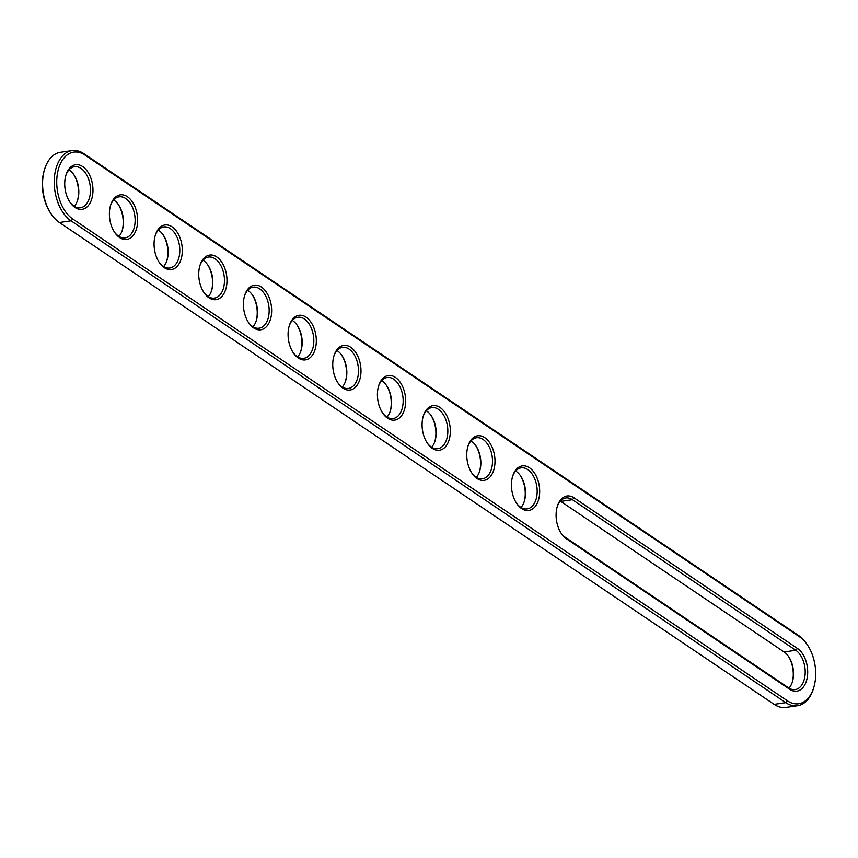 <?xml version="1.0" encoding="UTF-8"?>
<svg xmlns="http://www.w3.org/2000/svg" width="858" height="858" viewBox="0 0 858 858"><rect width="100%" height="100%" fill="white"/><g stroke="black" fill="none" stroke-linecap="round" stroke-linejoin="round"><path stroke-width="1.29" d="M813.609 688.062L813.234 689.231A37.033 22.855 -98.3 0 1 797.532 705.716A37.033 22.855 -98.3 0 1 785.789 702.648L71.053 220.806A37.033 22.855 -98.3 0 1 54.236 181.156A37.033 22.855 -98.3 0 1 72.115 150.579A37.033 22.855 -98.3 0 1 83.87 153.657L798.594 635.499A37.033 22.855 -98.3 0 1 806.606 643.736L807.292 644.755A35.253 21.75 -98.3 0 1 813.609 688.062A35.253 21.75 -98.3 0 1 787.472 700.825L72.748 218.983A35.253 21.75 -98.3 0 1 57.583 172.694A35.253 21.75 -98.3 0 1 84.942 155.062L799.667 636.904A35.253 21.75 -98.3 0 1 807.292 644.755M797.532 705.716L785.885 707.421A37.033 22.855 -98.3 0 1 774.13 704.343L59.406 222.501A37.033 22.855 -98.3 0 1 51.394 214.264A37.033 22.855 -98.3 0 1 44.766 168.769A37.033 22.855 -98.3 0 1 60.468 152.284L72.115 150.579M574.12 497.887L797.468 648.455A22.512 13.889 -98.3 0 1 807.153 678.024A22.512 13.889 -98.3 0 1 789.682 689.285L566.323 538.706A22.512 13.889 -98.3 0 1 561.454 533.697A22.512 13.889 -98.3 0 1 557.421 506.038A22.512 13.889 -98.3 0 1 574.12 497.887L572.425 499.699L795.774 650.267A20.742 12.795 -98.3 0 1 805.201 672.479A20.742 12.795 -98.3 0 1 795.184 689.596A20.742 12.795 -98.3 0 1 788.599 687.869L565.25 537.301A20.742 12.795 -98.3 0 1 561.111 533.172M511.969 479.021A22.512 13.889 -98.3 0 1 512.752 475.922A22.512 13.889 -98.3 0 1 530.501 468.554A22.512 13.889 -98.3 0 1 539.135 497.329A22.512 13.889 -98.3 0 1 516.784 503.582A22.512 13.889 -98.3 0 1 511.969 479.021M154.612 238.106A22.512 13.889 -98.3 0 1 155.395 235.006A22.512 13.889 -98.3 0 1 173.144 227.638A22.512 13.889 -98.3 0 1 181.767 256.413A22.512 13.889 -98.3 0 1 159.427 262.655A22.512 13.889 -98.3 0 1 154.612 238.106M109.931 207.99A22.512 13.889 -98.3 0 1 110.714 204.89A22.512 13.889 -98.3 0 1 128.475 197.522A22.512 13.889 -98.3 0 1 137.098 226.298A22.512 13.889 -98.3 0 1 114.758 232.539A22.512 13.889 -98.3 0 1 109.931 207.99M377.96 388.674A22.512 13.889 -98.3 0 1 378.743 385.574A22.512 13.889 -98.3 0 1 396.493 378.206A22.512 13.889 -98.3 0 1 405.115 406.992A22.512 13.889 -98.3 0 1 382.775 413.234A22.512 13.889 -98.3 0 1 377.96 388.674M288.62 328.453A22.512 13.889 -98.3 0 1 289.403 325.343A22.512 13.889 -98.3 0 1 307.153 317.975A22.512 13.889 -98.3 0 1 315.776 346.761A22.512 13.889 -98.3 0 1 293.436 353.003A22.512 13.889 -98.3 0 1 288.62 328.453M333.29 358.558A22.512 13.889 -98.3 0 1 334.073 355.459A22.512 13.889 -98.3 0 1 351.823 348.091A22.512 13.889 -98.3 0 1 360.446 376.876A22.512 13.889 -98.3 0 1 338.106 383.118A22.512 13.889 -98.3 0 1 333.29 358.558M467.299 448.906A22.512 13.889 -98.3 0 1 468.082 445.806A22.512 13.889 -98.3 0 1 485.832 438.438A22.512 13.889 -98.3 0 1 494.455 467.213A22.512 13.889 -98.3 0 1 472.114 473.466A22.512 13.889 -98.3 0 1 467.299 448.906M422.629 418.79A22.512 13.889 -98.3 0 1 423.412 415.69A22.512 13.889 -98.3 0 1 441.162 408.322A22.512 13.889 -98.3 0 1 449.785 437.108A22.512 13.889 -98.3 0 1 427.445 443.35A22.512 13.889 -98.3 0 1 422.629 418.79M65.262 177.874A22.512 13.889 -98.3 0 1 66.045 174.775A22.512 13.889 -98.3 0 1 83.805 167.407A22.512 13.889 -98.3 0 1 92.428 196.182A22.512 13.889 -98.3 0 1 70.088 202.424A22.512 13.889 -98.3 0 1 65.262 177.874M199.281 268.222A22.512 13.889 -98.3 0 1 200.064 265.122A22.512 13.889 -98.3 0 1 217.814 257.743A22.512 13.889 -98.3 0 1 226.437 286.529A22.512 13.889 -98.3 0 1 204.097 292.771A22.512 13.889 -98.3 0 1 199.281 268.222M243.951 298.337A22.512 13.889 -98.3 0 1 244.734 295.227A22.512 13.889 -98.3 0 1 262.484 287.859A22.512 13.889 -98.3 0 1 271.107 316.645A22.512 13.889 -98.3 0 1 248.766 322.887A22.512 13.889 -98.3 0 1 243.951 298.337M557.239 506.638A20.742 12.795 -98.3 0 1 565.84 497.972A20.742 12.795 -98.3 0 1 572.425 499.699L560.767 501.394L784.126 651.973A20.742 12.795 -98.3 0 1 788.609 656.585A20.742 12.795 -98.3 0 1 792.32 682.056A20.742 12.795 -98.3 0 1 789.017 688.137M512.569 476.522A20.742 12.795 -98.3 0 1 521.171 467.857A20.742 12.795 -98.3 0 1 536.829 486.529A20.742 12.795 -98.3 0 1 527.155 508.901A20.742 12.795 -98.3 0 1 516.441 503.056M155.201 235.607A20.742 12.795 -98.3 0 1 163.814 226.941A20.742 12.795 -98.3 0 1 179.461 245.613A20.742 12.795 -98.3 0 1 169.798 267.986A20.742 12.795 -98.3 0 1 159.073 262.13M110.532 205.491A20.742 12.795 -98.3 0 1 119.133 196.825A20.742 12.795 -98.3 0 1 134.792 215.497A20.742 12.795 -98.3 0 1 125.129 237.87A20.742 12.795 -98.3 0 1 114.404 232.014M378.56 386.175A20.742 12.795 -98.3 0 1 387.162 377.509A20.742 12.795 -98.3 0 1 402.82 396.192A20.742 12.795 -98.3 0 1 393.146 418.554A20.742 12.795 -98.3 0 1 382.432 412.709M289.221 325.954A20.742 12.795 -98.3 0 1 297.823 317.278A20.742 12.795 -98.3 0 1 313.481 335.961A20.742 12.795 -98.3 0 1 303.807 358.322A20.742 12.795 -98.3 0 1 293.082 352.477M333.891 356.07A20.742 12.795 -98.3 0 1 342.492 347.393A20.742 12.795 -98.3 0 1 358.151 366.076A20.742 12.795 -98.3 0 1 348.477 388.438A20.742 12.795 -98.3 0 1 337.752 382.593M467.9 446.407A20.742 12.795 -98.3 0 1 476.501 437.741A20.742 12.795 -98.3 0 1 492.16 456.413A20.742 12.795 -98.3 0 1 482.486 478.785A20.742 12.795 -98.3 0 1 471.771 472.94M423.23 416.291A20.742 12.795 -98.3 0 1 431.831 407.625A20.742 12.795 -98.3 0 1 447.49 426.308A20.742 12.795 -98.3 0 1 437.816 448.67A20.742 12.795 -98.3 0 1 427.102 442.825M65.862 175.375A20.742 12.795 -98.3 0 1 74.464 166.709A20.742 12.795 -98.3 0 1 90.122 185.382A20.742 12.795 -98.3 0 1 80.459 207.754A20.742 12.795 -98.3 0 1 69.734 201.898M199.871 265.723A20.742 12.795 -98.3 0 1 208.483 257.057A20.742 12.795 -98.3 0 1 224.131 275.729A20.742 12.795 -98.3 0 1 214.468 298.101A20.742 12.795 -98.3 0 1 203.743 292.246M244.551 295.838A20.742 12.795 -98.3 0 1 253.153 287.173A20.742 12.795 -98.3 0 1 268.811 305.845A20.742 12.795 -98.3 0 1 259.137 328.206A20.742 12.795 -98.3 0 1 248.412 322.361M51.394 214.264L50.708 213.245A35.253 21.75 -98.3 0 1 44.391 169.938L44.766 168.769M515.679 471.01A20.742 12.795 -98.3 0 1 520.591 475.9A20.742 12.795 -98.3 0 1 524.302 501.372A20.742 12.795 -98.3 0 1 520.999 507.453M158.322 230.083A20.742 12.795 -98.3 0 1 163.224 234.974A20.742 12.795 -98.3 0 1 166.935 260.446A20.742 12.795 -98.3 0 1 163.631 266.527M113.653 199.968A20.742 12.795 -98.3 0 1 118.554 204.858A20.742 12.795 -98.3 0 1 122.265 230.33A20.742 12.795 -98.3 0 1 118.962 236.411M381.671 380.662A20.742 12.795 -98.3 0 1 386.572 385.553A20.742 12.795 -98.3 0 1 390.293 411.025A20.742 12.795 -98.3 0 1 386.99 417.106M292.331 320.431A20.742 12.795 -98.3 0 1 297.233 325.321A20.742 12.795 -98.3 0 1 300.954 350.793A20.742 12.795 -98.3 0 1 297.651 356.874M337.001 350.547A20.742 12.795 -98.3 0 1 341.902 355.437A20.742 12.795 -98.3 0 1 345.624 380.909A20.742 12.795 -98.3 0 1 342.321 386.99M471.01 440.894A20.742 12.795 -98.3 0 1 475.911 445.785A20.742 12.795 -98.3 0 1 479.633 471.256A20.742 12.795 -98.3 0 1 476.329 477.338M426.34 410.778A20.742 12.795 -98.3 0 1 431.242 415.669A20.742 12.795 -98.3 0 1 434.963 441.141A20.742 12.795 -98.3 0 1 431.66 447.222M68.983 169.863A20.742 12.795 -98.3 0 1 73.885 174.742A20.742 12.795 -98.3 0 1 77.595 200.214A20.742 12.795 -98.3 0 1 74.292 206.295M202.992 260.199A20.742 12.795 -98.3 0 1 207.893 265.09A20.742 12.795 -98.3 0 1 211.604 290.562A20.742 12.795 -98.3 0 1 208.301 296.643M247.662 290.315A20.742 12.795 -98.3 0 1 252.563 295.206A20.742 12.795 -98.3 0 1 256.285 320.678A20.742 12.795 -98.3 0 1 252.981 326.759M788.266 656.102A22.512 13.889 -98.3 0 1 792.138 682.625M520.248 475.407A22.512 13.889 -98.3 0 1 524.109 501.93M162.881 234.481A22.512 13.889 -98.3 0 1 166.752 261.014M118.211 204.376A22.512 13.889 -98.3 0 1 122.083 230.899M386.229 385.06A22.512 13.889 -98.3 0 1 390.1 411.593M296.889 324.828A22.512 13.889 -98.3 0 1 300.761 351.362M341.559 354.944A22.512 13.889 -98.3 0 1 345.431 381.478M475.568 445.291A22.512 13.889 -98.3 0 1 479.44 471.825M430.898 415.175A22.512 13.889 -98.3 0 1 434.77 441.709M73.541 174.26A22.512 13.889 -98.3 0 1 77.413 200.783M207.55 264.596A22.512 13.889 -98.3 0 1 211.422 291.13M252.22 294.712A22.512 13.889 -98.3 0 1 256.092 321.246M798.594 635.499L799.667 636.904M774.13 704.343L785.789 702.648L787.472 700.825M83.87 153.657L84.942 155.062M59.406 222.501L71.053 220.806L72.748 218.983M565.25 537.301L566.323 538.706M789.682 689.285L788.599 687.869M797.468 648.455L795.774 650.267L784.126 651.973"/></g></svg>
